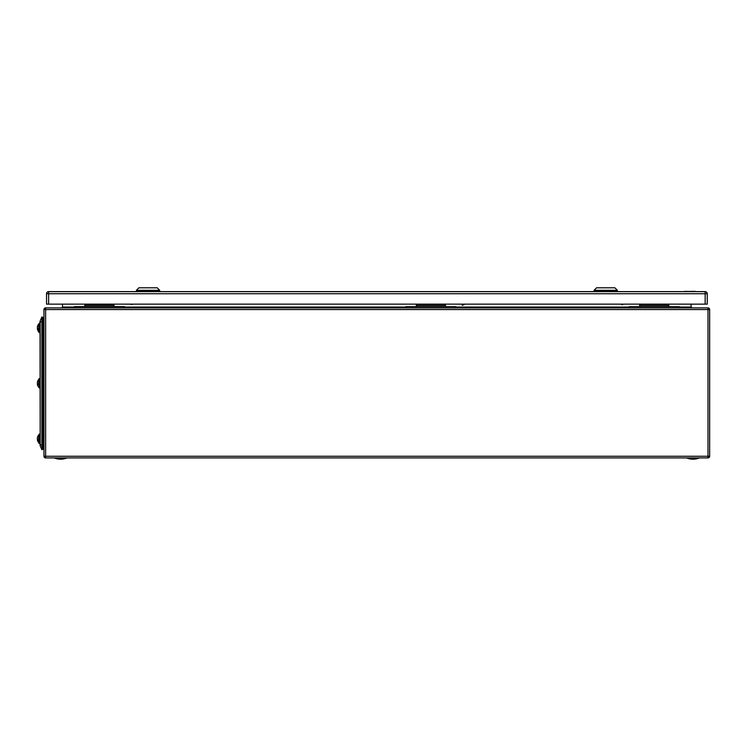 <?xml version="1.0" encoding="UTF-8"?>
<svg xmlns="http://www.w3.org/2000/svg" width="747" height="747" viewBox="0 0 747 747"><rect width="100%" height="100%" fill="white"/><g stroke="black" fill="none" stroke-linecap="round" stroke-linejoin="round"><path stroke-width="1.12" d="M46.538 304.141L46.538 293.739A2.082 2.082 0 0 1 48.62 291.657L48.62 291.619A2.082 2.082 180 0 0 46.538 293.702L46.538 304.104L48.62 304.141L707.241 304.141L707.241 293.739L48.62 293.739L48.62 304.141M124.469 304.141L74.541 304.141M679.238 304.141L629.31 304.141M455.941 304.141L406.013 304.141M136.402 291.125L136.402 290.294L159.709 290.294L159.709 291.125L136.402 291.125M157.206 287.8L138.905 287.8L157.206 287.8L159.709 290.294M140.987 287.8L155.133 287.8L140.987 287.8M148.055 287.8L154.386 287.8L148.055 287.8M154.386 287.8L141.725 287.8M155.918 291.125L155.927 291.657M594.07 291.125L594.07 290.294L617.367 290.294L617.367 291.125L594.07 291.125M614.874 287.8L596.564 287.8L614.874 287.8L617.367 290.294M598.646 287.8L612.792 287.8L598.646 287.8M605.714 287.8L612.045 287.8L605.714 287.8M612.045 287.8L599.393 287.8M613.586 291.125L613.586 291.657M131.509 304.515A1.475 0.719 -34.8 0 0 131.584 304.515A1.475 0.719 -34.8 0 0 132.686 304.141M130.874 304.141A1.643 0.794 -34.8 0 0 130.94 304.309A1.643 0.794 -34.8 0 0 131.416 304.515A1.643 0.794 -34.8 0 0 132.564 304.141M621.009 304.141A1.643 0.719 33.7 0 0 622.494 304.683A1.643 0.719 33.7 0 0 622.858 304.515A1.643 0.719 33.7 0 0 622.914 304.309M620.878 304.141A1.475 0.644 33.7 0 0 622.307 304.701A1.475 0.644 33.7 0 0 622.391 304.692M462.561 305.299L464.83 304.141M461.693 304.141L462.365 305.271L464.597 304.141M695.186 291.657L684.635 291.33M695.186 291.33L693.039 291.33M684.14 291.657L692.208 291.33M694.85 291.657L684.196 291.657M43.961 456.249L43.961 309.547A1.662 1.662 0 0 1 45.623 307.885L707.988 307.885A1.662 1.662 0 0 1 709.65 309.547L709.65 456.249A1.662 1.662 0 0 1 707.988 457.911L45.623 457.911A1.662 1.662 0 0 1 43.961 456.249L45.623 456.249L45.623 457.911A1.662 1.662 0 0 1 43.961 456.249M74.457 307.054L62.515 307.054L61.684 307.885L62.515 307.054L62.515 304.141M679.154 307.054L691.096 307.054L691.927 307.885L691.096 307.054L691.096 304.141M40.189 320.939L40.189 444.867L40.049 321.658A1.83 1.83 13.8 0 1 40.189 320.939L41.888 316.952L42.803 317.344L42.803 321.817L41.888 321.817L41.888 316.952M40.189 441.328L40.189 445.744A1.83 1.83 159.3 0 1 40.049 445.025A1.83 1.83 159.3 0 0 40.189 445.744L41.888 449.731L41.888 321.817L40.049 321.817M40.189 444.867L42.803 444.867L42.803 449.339L41.888 449.731M42.803 444.867L42.803 321.817M43.961 324.002A3.66 3.66 0 0 1 42.803 324.936M42.803 318.427A3.66 3.66 0 0 1 43.961 319.361M42.803 448.256A3.66 3.66 0 0 0 43.961 447.322A3.66 3.66 0 0 1 42.803 448.256A3.66 3.66 0 0 0 43.961 447.322M42.803 441.748A3.66 3.66 0 0 1 43.961 442.682A3.66 3.66 0 0 0 42.803 441.748M629.226 307.885L629.226 306.634L679.154 306.634L679.154 307.885M639.628 306.634L639.628 304.141M668.752 306.634L668.752 304.141M74.457 307.829L124.385 307.829L124.385 306.578L74.457 306.578L74.457 307.829M84.859 306.578L84.859 304.141M113.983 306.578L113.983 304.141M693.011 459.2A16.331 16.331 0 0 0 699.164 457.995A16.331 16.331 0 0 1 686.848 457.995L699.164 457.911M54.447 457.911L54.447 457.995A16.331 16.331 0 0 0 60.6 459.2A16.331 16.331 0 0 1 54.447 457.995L66.763 457.911M405.929 307.885L405.929 306.634L455.857 306.634L455.857 307.885M416.331 306.634L416.331 304.141M445.455 306.634L445.455 304.141M40.049 323.74L39.796 332.219L39.796 323.582L39.218 323.162L39.218 332.63L38.797 327.597M37.695 330.025A6.051 5.593 0 0 1 37.471 329.315A6.051 5.593 0 0 0 37.695 330.025A6.051 5.593 0 0 1 37.471 329.315L37.471 329.315A6.051 5.593 0 0 1 37.35 328.605A6.051 2.316 0 0 0 37.695 329.194A5.705 5.276 0 0 1 37.695 328.194A6.051 2.316 0 0 1 37.35 327.606A6.051 5.593 0 0 1 37.695 326.187A5.705 2.185 0 0 1 37.667 325.972A5.705 2.185 0 0 1 37.695 325.767A6.051 5.593 180 0 0 37.35 327.195L37.406 327.195M39.796 387.665L39.796 379.028L40.049 387.506M38.797 379.028L39.386 388.076L39.386 378.608L38.797 379.028L38.797 384.64M37.695 385.471A6.051 5.593 0 0 1 37.35 384.051A6.051 2.316 0 0 0 37.695 384.64A5.705 5.276 0 0 1 37.667 384.135A6.079 2.325 -0 0 0 38.797 384.873L38.797 379.345A6.079 6.079 0 0 0 37.471 381.932A6.051 5.593 180 0 0 37.35 382.632L37.406 382.632M37.667 384.135A5.705 5.276 0 0 1 37.695 383.641A6.051 2.316 0 0 1 37.35 383.052A6.051 5.593 0 0 1 37.695 381.624A5.705 2.185 0 0 1 37.667 381.418A5.705 2.185 0 0 1 37.695 381.213A6.051 5.593 180 0 0 37.471 381.932M40.049 434.623L39.796 443.102L39.796 434.465L39.218 434.054L39.218 443.522L38.797 440.319A6.079 2.325 -0 0 1 37.667 439.581A5.705 5.276 0 0 1 37.695 439.087A6.051 2.316 0 0 1 37.35 438.489A6.051 5.593 0 0 1 37.695 437.07A5.705 2.185 0 0 1 37.667 436.864A5.705 2.185 0 0 1 37.695 436.659A6.051 5.593 180 0 0 37.35 438.078L37.406 438.078M37.471 437.378A6.079 6.079 0 0 1 38.797 434.791L38.797 443.102L39.386 443.522L39.796 434.465M37.695 440.917A6.051 5.593 0 0 1 37.471 440.198A6.051 5.593 0 0 0 37.695 440.917A6.051 5.593 0 0 1 37.471 440.198L37.471 440.198A6.051 5.593 0 0 1 37.35 439.488A6.051 2.316 0 0 0 37.695 440.086A5.705 5.276 0 0 1 37.667 439.581M38.797 329.194L38.797 323.909A6.079 6.079 0 0 0 37.471 326.486A6.079 6.079 0 0 1 38.797 323.909M37.471 384.752L37.471 384.752A6.079 6.079 0 0 0 38.797 387.338A6.079 6.079 0 0 1 37.471 384.752M38.797 330.025L38.797 331.892A6.079 6.079 0 0 1 37.471 329.315M38.797 438.489L39.218 434.054M38.797 440.917L38.797 439.077M40.049 332.06L39.386 332.63L39.796 323.582M705.159 304.141L705.159 291.657A2.082 2.082 0 0 1 707.241 293.739L707.241 293.739M705.159 291.657L48.62 291.657L48.62 293.739L46.538 293.739M705.159 291.619L695.186 291.619L705.159 291.619A2.082 2.082 180 0 1 707.241 293.702A2.082 2.082 0 0 0 705.159 291.619M684.14 291.619L616.742 291.619L684.14 291.619M594.696 291.619L159.083 291.619L594.696 291.619M48.62 291.619L137.028 291.619L48.62 291.619A2.082 2.082 0 0 0 46.538 293.702L46.538 293.702M43.961 309.547A1.662 1.662 0 0 1 45.623 307.885L45.623 309.547L43.961 309.547M709.65 309.547L45.623 309.547L45.623 456.249L707.988 456.249L707.988 307.885M707.988 456.249L709.65 456.249A1.662 1.662 0 0 1 707.988 457.911L707.988 456.249M124.385 307.054L405.929 307.054M455.857 307.054L629.226 307.054M40.189 436.248L40.189 385.882M43.961 325.384L42.803 325.384M42.803 441.3L43.961 441.3M639.628 305.383L668.752 305.383M84.859 305.327L113.983 305.327M416.331 305.383L445.455 305.383M37.667 328.699A6.079 2.325 -0 0 0 38.797 329.427M138.905 287.8L136.402 290.294M159.083 291.657L159.083 291.125M137.028 291.657L137.028 291.125M596.564 287.8L594.07 290.294M616.742 291.657L616.742 291.125M594.696 291.657L594.696 291.125M60.6 459.2A16.331 16.331 0 0 0 66.763 457.995A16.331 16.331 0 0 1 60.6 459.2M37.471 440.198L37.471 440.198A6.079 6.079 0 0 0 38.797 442.784M39.796 332.219L38.797 332.219"/></g></svg>
